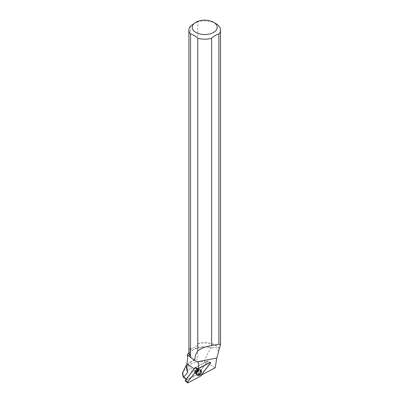 <?xml version="1.0" encoding="UTF-8"?>
<svg xmlns="http://www.w3.org/2000/svg" width="403" height="403" viewBox="0 0 403 403"><rect width="100%" height="100%" fill="white"/><g stroke="black" fill="none" stroke-linecap="round" stroke-linejoin="round"><path stroke-width="0.3" stroke-dasharray="2.02 1.51" d="M194.805 372.357A2.322 1.456 125.1 0 0 195.148 372.795A2.322 1.456 125.1 0 0 197.672 371.732A2.322 1.456 125.1 0 0 197.818 368.997A2.322 1.456 125.1 0 0 195.561 369.722A2.322 1.456 125.1 0 0 194.805 372.357M195.183 367.581L207.54 360.987L207.696 361.365L197.918 374.09L185.425 380.805L187.959 382.85M186.186 379.223L186.846 379.686L186.382 378.971M219.232 348.545A15.662 9.042 0 0 0 197.495 343.9L197.495 345.537L190.8 349.401L190.8 347.764A15.662 9.042 0 0 0 189.042 351.93A15.662 9.042 0 0 0 190.81 356.106M218.507 351.512A15.662 9.042 0 0 0 218.083 351.084C216.759 347.139 215.016 346.132 212.855 348.066A15.662 9.042 0 0 0 193.631 349.396A15.662 9.042 0 0 0 189.042 355.789M188.977 352.62A18.064 10.433 180 0 1 191.934 350.378A18.064 10.433 180 0 1 197.717 348.137L197.717 358.882A18.064 10.433 180 0 0 196.276 359.275L197.717 358.882M186.639 368.498A18.064 10.433 180 0 1 196.276 359.275M186.745 364.458L196.145 359.315M194.694 371.752A2.322 1.456 125.1 0 0 195.148 372.795A2.322 1.456 125.1 0 0 197.672 371.732A2.322 1.456 125.1 0 0 197.818 368.997A2.322 1.456 125.1 0 0 195.848 369.435A2.322 1.456 125.1 0 0 194.694 371.752M194.186 368.821L194.412 368.982L186.614 379.127M186.846 379.686L196.699 374.427A6.967 4.362 125.1 0 1 198.08 373.878L207.721 360.972L195.39 367.476A6.967 4.362 125.1 0 1 194.412 368.982M209.807 362.337L207.54 360.987L209.807 362.337A0.625 0.393 -54.9 0 1 210.124 363.098L210.381 363.279M198.08 373.878L200.659 375.41L210.124 363.098M200.659 375.41A6.967 4.362 -54.9 0 1 200.986 375.359L201.178 375.258M212.855 348.066L211.389 347.698C207.046 346.696 202.487 346.837 197.717 348.137M218.628 351.572L218.083 351.084M215.207 367.768L204.472 361.567C197.802 361.35 192.176 362.811 187.591 365.949L185.944 366.866L196.699 374.427M204.472 361.567C206.185 356.317 208.492 351.693 211.389 347.698M182.524 373.762L185.944 366.866M219.358 348.434A15.788 9.118 0 0 0 197.777 343.638L197.495 343.9M197.777 343.638L197.777 21.868A15.788 9.118 180 0 1 215.872 23.616M190.8 347.764L190.523 347.824A15.788 9.118 0 0 0 188.921 351.829M190.523 26.059L190.523 347.824M197.777 21.868L194.15 23.263M201.178 371.339A3.143 1.965 -54.9 0 1 199.576 374.508A3.143 1.965 -54.9 0 1 196.896 375.027A3.143 1.965 -54.9 0 1 197.148 371.365A3.143 1.965 -54.9 0 1 200.508 369.883A3.143 1.965 -54.9 0 1 201.178 371.339M197.495 345.537L190.8 349.401M187.591 365.949L200.986 375.359M197.782 374.206L200.316 376.251M200.603 376.004L197.918 374.09M200.805 370.387A3.118 1.95 -54.9 0 1 199.757 373.964A3.118 1.95 -54.9 0 1 196.714 374.866A3.118 1.95 -54.9 0 1 196.961 371.234A3.118 1.95 -54.9 0 1 200.296 369.768A3.118 1.95 -54.9 0 1 200.805 370.387M200.578 370.327A3.033 1.899 125.1 0 0 199.017 369.561A3.033 1.899 125.1 0 0 196.085 373.732A3.033 1.899 125.1 0 0 198.981 374.337A3.033 1.899 125.1 0 0 200.578 370.327M198.588 369.732A2.322 1.456 -54.9 0 1 197.833 372.372A2.322 1.456 -54.9 0 1 195.576 373.097A2.322 1.456 -54.9 0 1 195.233 372.659A2.322 1.456 -54.9 0 1 195.989 370.025A2.322 1.456 -54.9 0 1 198.246 369.294A2.322 1.456 -54.9 0 1 198.588 369.732M200.679 371.017A3.113 1.944 125.1 0 0 200.014 369.576A3.113 1.944 125.1 0 0 197.394 370.241A3.113 1.944 125.1 0 0 195.888 373.309A3.113 1.944 125.1 0 0 196.442 374.664A3.113 1.944 125.1 0 0 199.092 374.15A3.113 1.944 125.1 0 0 200.679 371.017M194.856 371.868A2.322 1.456 125.1 0 0 195.309 372.911A2.322 1.456 125.1 0 0 197.833 371.843A2.322 1.456 125.1 0 0 197.979 369.108A2.322 1.456 125.1 0 0 196.009 369.551A2.322 1.456 125.1 0 0 194.856 371.868M195.787 373.163A3.028 1.894 125.1 0 0 195.818 373.546A3.028 1.894 125.1 0 0 198.155 374.488A3.028 1.894 125.1 0 0 200.432 371.249A3.028 1.894 125.1 0 0 198.75 369.375A3.028 1.894 125.1 0 0 195.787 373.163M188.05 355.426L197.213 361.864M210.165 362.312L210.426 362.453M196.896 375.027L195.576 373.097L197.143 375.203M200.508 369.883L197.818 368.997L200.759 370.06M189.042 351.93L189.042 352.968M193.631 349.396L191.934 350.378M211.499 345.618L211.923 345.532M187.869 355.29L197.41 361.99"/><path stroke-width="0.6" d="M185.425 380.805L185.264 380.427L195.047 367.702L197.692 369.083A0.66 0.413 125.1 0 0 197.405 369.329L187.622 382.054A0.66 0.413 125.1 0 0 187.959 382.85L200.316 376.251A0.66 0.413 125.1 0 0 200.603 376.004L210.381 363.279A0.66 0.413 125.1 0 0 210.049 362.483L197.692 369.083M196.729 374.649A3.143 1.97 125.1 0 0 197.143 375.203A3.143 1.97 125.1 0 0 200.215 374.296A3.143 1.97 125.1 0 0 201.273 370.684A3.143 1.97 125.1 0 0 200.759 370.06A3.143 1.97 125.1 0 0 197.722 371.113A3.143 1.97 125.1 0 0 196.729 374.649M186.382 378.971L183.587 377.022L182.529 372.846L186.745 364.458M186.186 379.223L183.345 377.228L183.587 377.022M189.042 352.968L189.042 355.789A15.662 9.042 0 0 0 189.062 356.247L194.649 360.378C194.956 356.539 195.989 353.431 197.757 351.053L197.757 38.245C195.359 35.943 192.951 34.552 190.528 34.069A15.788 9.118 180 0 1 188.921 30.059A15.788 9.118 180 0 1 190.523 26.059L195.888 22.261A12.468 7.199 180 0 1 213.525 22.261L213.525 22.261A12.468 7.199 180 0 1 214.854 31.535A12.468 7.199 180 0 1 199.218 33.817A12.468 7.199 180 0 1 195.888 22.261M188.921 30.059L188.921 351.829A15.788 9.118 0 0 0 190.528 355.839L190.81 357.728M213.525 22.261L215.872 23.616A15.788 9.118 180 0 1 220.496 30.059A15.788 9.118 180 0 1 218.894 34.059L218.894 344.192L220.496 344.651L218.517 351.466M186.639 366.438L186.639 368.498A18.064 10.433 180 0 0 187.823 372.206L186.639 366.438L186.846 363.667L194.186 368.821M189.062 356.247L187.279 355.008C187.813 356.826 187.667 359.713 186.846 363.667M187.279 355.008A18.064 10.433 180 0 1 188.977 352.62M187.823 372.206L183.728 377.102M190.528 355.839L190.528 34.069M194.649 360.378L197.213 361.864A6.967 4.362 -54.9 0 1 197.41 361.99A6.967 4.362 -54.9 0 1 197.848 368.725L195.39 367.476M210.049 362.483L197.848 368.725M201.178 375.258L215.207 367.768L216.759 358.04L218.628 351.572M218.894 344.192L211.499 345.618M197.757 38.245A15.788 9.118 180 0 0 211.64 38.25L211.64 345.593C205.772 346.379 201.147 348.197 197.757 351.053M183.345 377.228L182.524 373.762M211.64 38.25C214.069 35.922 216.487 34.527 218.894 34.059M200.316 376.251L210.381 363.284L210.044 362.483L197.692 369.083L187.627 382.054L187.959 382.85L200.316 376.251M185.264 380.427L187.622 382.054M197.405 369.329L195.047 367.702M197.213 361.864L216.759 358.04M185.219 380.805L187.531 382.85M182.504 372.846L182.504 373.762M220.496 344.651L220.496 30.059"/></g></svg>
